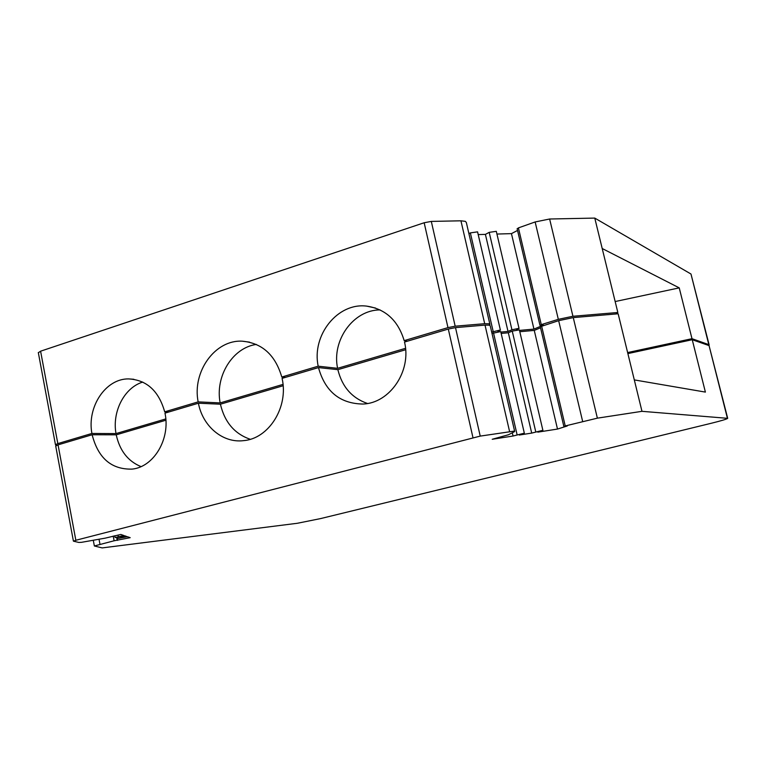 <?xml version="1.0" encoding="UTF-8"?>
<svg xmlns="http://www.w3.org/2000/svg" width="766" height="766" viewBox="0 0 766 766"><rect width="100%" height="100%" fill="white"/><g stroke="black" fill="none" stroke-linecap="round" stroke-linejoin="round"><path stroke-width="1.15" d="M727.69 418.293L709.057 345.6L692.244 339.711L705.39 392.096L634.305 379.907L618.152 313.782L573.265 317.603L558.653 320.667L540.375 326.689M711.442 423.225C721.457 420.745 726.877 419.107 727.7 418.332L641.975 411.323L597.375 418.159L565.231 425.944L563.948 426.461L567.252 425.982L557.495 429.065L537.818 432.139L542.701 430.339L531.7 433.096L519.319 435.031L524.135 433.221L513.057 436.017L492.222 439.272L508.48 434.743L514.072 431.88L514.675 431.43L513.852 431.172L480.225 436.103L75.844 540.269L73.479 541.179L78.86 542.443L81.55 542.318L105.153 538.153L120.817 534.457L123.843 535.491L115.092 537.569L124.753 535.807L126.524 536.42L117.907 538.45L127.405 536.717L130.191 537.675L114.105 540.777L94.362 545.976L102.137 547.91L297.361 523.274L320.561 518.592L711.442 423.225M514.647 431.315L490.25 325.856L489.33 325.167L485.022 325.11L455.502 327.618L448.301 329.054L404.515 342.048C411.763 371.003 389.808 403.213 362.969 404.046C339.97 403.663 325.138 391.503 318.474 367.584L282.08 378.375C288.82 407.072 268.77 438.841 243.416 440.661C222.676 443.217 202.684 426.222 198.404 403.213L164.977 413.133C170.646 438.841 153.774 467.116 132.049 469.108C111.463 469.625 98.153 458.173 92.131 434.743L58.053 444.855L55.717 446.09M524.356 433.269L500.734 331.573L492.002 333.43M512.31 432.78L513.057 436.017M542.903 430.377L519.377 329.887L512.243 331.094L508.327 332.77L501.165 333.421M508.327 332.77L531.7 433.096M540.537 327.781L534.256 330.405L557.495 429.065M534.256 330.405L519.808 331.716M405.635 349.736L337.863 369.662L318.474 367.584M337.863 369.662C342.105 386.83 351.977 398.1 367.498 403.49M627.622 352.571L691.985 338.687L679.231 287.872L615.165 301.545M641.975 411.323L634.305 379.907M165.887 420.228L116.231 434.829C119.726 450.667 127.979 461.256 141.001 466.609M116.231 434.829L92.131 434.743M691.985 338.687L708.809 344.633L708.799 345.504M519.492 330.405L533.95 329.102L543.391 325.148L540.068 325.368L541.275 324.631L558.328 319.336L572.939 316.272L617.836 312.49L615.864 313.974M500.849 332.09L508.021 331.439L511.937 329.773L518.831 328.384L516.447 329.916M491.686 332.09L500.169 330.041L497.89 331.563M407.397 341.196L404.18 340.64L447.976 327.618L455.176 326.192L484.696 323.702L489.014 323.769L489.924 324.468L489.436 325.196M380.089 309.914C353.375 309.828 331.582 340.315 337.595 368.322L405.52 348.319M337.595 368.322L318.196 366.196L281.783 377.025C275.329 355.022 262.183 343.072 242.353 341.196C215.102 339.462 192.036 371.749 198.155 401.882L220.168 402.906L283.008 384.398M285.526 377.351L281.783 377.025M168.903 411.964L164.7 411.83L198.155 401.882M142.763 382.071C124.312 387.653 111.989 411.658 116.001 433.585L165.791 418.925M116.001 433.585L91.901 433.46L57.823 443.6L40.598 351.192L424.163 222.753L431.306 221.412L460.94 220.809L465.316 221.345L466.322 222.446L489.876 324.238M56.416 445.439L55.458 444.692L57.823 443.6M117.007 537.406L117.571 540.365M627.871 353.595L692.244 339.711M708.809 344.633L690.98 274.017L594.77 218.09L617.836 312.49M594.77 218.09L549.624 219.009L535.137 221.958L518.41 227.895L517.261 228.852M602.2 248.51L679.231 287.872M283.123 385.758L220.416 404.199C224.649 422.19 234.597 433.882 250.252 439.282M690.98 274.017L709.153 344.882M38.348 352.753L40.598 351.192M493.18 331.448L470.353 232.883L468.916 233.668M470.353 232.883L477.572 231.859L500.409 330.175M478.214 234.588L485.405 234.386L489.196 232.357L496.301 231.332L519.051 328.509M496.933 234.051L511.449 233.63L517.538 230.451M164.7 411.83C158.744 390.871 146.679 379.898 128.516 378.902C105.584 378.605 86.893 406.918 91.901 433.46M404.18 340.64C398.071 320.494 385.585 308.985 366.713 306.132C337.643 302.302 311.503 335.336 318.196 366.196M220.416 404.199L198.404 403.213M508.021 331.439L485.405 234.386M533.95 329.102L511.449 233.63M256.342 344.432C232.491 347.668 214.911 376.527 220.168 402.906M709.057 345.6L727.394 418.207M455.502 327.618L480.225 436.103M485.022 325.11L509.601 431.603M493.486 332.789L517.088 434.715M512.243 331.094L535.75 431.804M448.301 329.054L472.967 437.635M58.053 444.855L75.844 540.269M541.591 325.952L565.231 425.944M558.653 320.667L582.629 421.338M573.265 317.603L597.375 418.159M116.633 537.464L117.169 540.25M113.205 536.076L114.105 540.777M99.034 539.283L99.963 544.233M120.913 536.621L121.095 537.579M118.012 535.051L118.318 536.669M572.939 316.272L549.624 219.009M447.976 327.618L424.163 222.753M455.176 326.192L431.306 221.412M484.696 323.702L460.94 220.809M511.937 329.773L489.196 232.357M541.275 324.631L518.41 227.895M558.328 319.336L535.137 221.958M55.698 445.946L73.402 541.093M93.299 540.336L94.362 545.976M55.458 444.692L38.31 352.532M539.944 325.282L517.127 228.699M133.859 379.275L128.516 378.902M249.553 342.143L242.353 341.196M375.551 308.056L366.713 306.132M114.737 535.75L115.092 537.569M117.686 537.292L117.907 538.45M540.26 326.594L563.843 426.423"/></g></svg>
